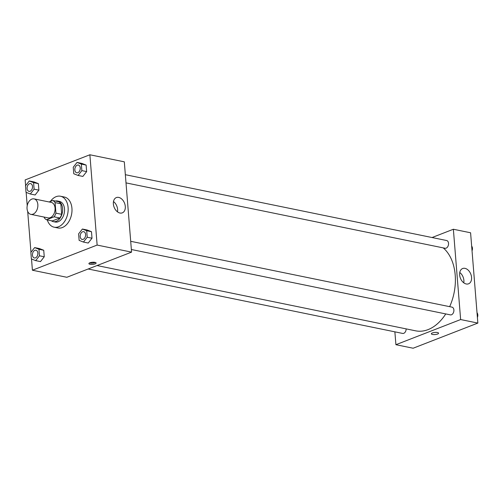 <?xml version="1.0" encoding="UTF-8"?>
<svg xmlns="http://www.w3.org/2000/svg" width="503" height="503" viewBox="0 0 503 503"><rect width="100%" height="100%" fill="white"/><g stroke="black" fill="none" stroke-linecap="round" stroke-linejoin="round"><path stroke-width="0.75" d="M33.053 214.14A7.897 5.3 101.6 0 1 30.859 214.353A7.897 5.3 101.6 0 1 27.256 205.551A7.897 5.3 101.6 0 1 34.034 198.88A7.897 5.3 101.6 0 1 37.851 206.092A7.897 5.3 101.6 0 1 33.053 214.14M34.034 198.88L51.249 202.407A7.897 5.3 101.6 0 1 55.072 209.619A7.897 5.3 101.6 0 1 50.269 217.667A7.897 5.3 101.6 0 1 48.081 217.881L30.859 214.353M52.796 200.521L58.53 201.697A10.198 6.841 101.6 0 1 60.825 203.772L61.674 214.328L55.934 213.153L55.085 202.596A10.198 6.841 101.6 0 0 52.796 200.521L49.087 201.961M44.195 217.089L44.245 217.692A10.198 6.841 101.6 0 0 46.534 219.767L54.104 216.824A10.198 6.841 101.6 0 0 55.934 213.153M46.534 219.767L52.274 220.943L59.844 218L54.104 216.824M61.674 214.328A10.198 6.841 101.6 0 1 59.844 218M51.325 220.748A10.532 7.067 -78.4 0 0 53.293 221.641A10.532 7.067 -78.4 0 0 62.328 212.738A10.532 7.067 -78.4 0 0 57.518 201.005A10.532 7.067 -78.4 0 0 55.361 201.049M57.518 201.005L59.429 201.395A10.532 7.067 101.6 0 1 64.522 211.009A10.532 7.067 101.6 0 1 58.122 221.748A10.532 7.067 101.6 0 1 55.204 222.03L53.293 221.641M60.825 203.772L55.085 202.596M50.363 201.47A15.8 10.594 101.6 0 1 60.486 196.239A15.8 10.594 101.6 0 1 68.125 210.656A15.8 10.594 101.6 0 1 58.53 226.765A15.8 10.594 101.6 0 1 54.148 227.193A15.8 10.594 101.6 0 1 47.295 219.924M60.486 196.239L64.315 197.019A15.8 10.594 101.6 0 1 71.954 211.442A15.8 10.594 101.6 0 1 62.353 227.545A15.8 10.594 101.6 0 1 57.971 227.972L54.148 227.193M31.513 258.988L32.412 270.224L97.136 245.068L89.874 154.773L25.15 179.923L25.609 185.657M26.15 192.366L27.225 205.714M27.684 211.405L30.972 252.273M35.688 260.623L40.473 261.604L44.258 256.769L43.73 250.255L39.423 248.57L34.644 247.589L30.859 252.418L31.381 258.938L35.688 260.623L39.473 255.788L38.951 249.274L34.644 247.589M30.331 194.001L35.116 194.982L38.894 190.153L38.373 183.633L34.066 181.948L29.281 180.967L25.496 185.802L26.024 192.316L30.331 194.001L34.116 189.172L33.588 182.658L29.281 180.967M78.078 175.446L82.863 176.427L86.648 171.598L86.12 165.078L81.813 163.393L77.034 162.412L73.249 167.241L73.771 173.761L78.078 175.446L81.863 170.618L81.341 164.097L77.034 162.412M83.441 242.062L88.226 243.043L92.005 238.215L91.483 231.701L87.176 230.009L82.391 229.028L78.606 233.864L79.134 240.377L83.441 242.062L87.226 237.234L86.698 230.72L82.391 229.028M32.412 270.224L66.849 277.279L131.572 252.122L124.31 161.828L89.874 154.773M113.376 203.992A8.199 5.583 -111.2 0 1 116.363 197.572A8.199 5.583 -111.2 0 1 124.537 203.193A8.199 5.583 -111.2 0 1 122.304 212.857A8.199 5.583 -111.2 0 1 113.376 203.992M131.572 252.122L97.136 245.068M117.495 211.857A8.199 5.583 68.8 0 0 113.489 201.552M90.043 264.289A3.622 1.069 -4.6 0 1 88.905 263.622A3.622 1.069 -4.6 0 1 92.433 262.264A3.622 1.069 -4.6 0 1 96.123 263.038A3.622 1.069 -4.6 0 1 93.992 264.194A3.622 1.069 -4.6 0 1 90.043 264.289M89.565 262.931A3.622 1.069 175.4 0 0 89.943 263.025A3.622 1.069 175.4 0 0 95.369 262.465M445.746 313.922A44.761 30.023 101.6 0 1 428.072 329.616A44.761 30.023 101.6 0 1 415.654 330.829L97.041 265.546M443.2 247.878A44.761 30.023 101.6 0 1 449.657 306.66M131.365 249.507L450.399 314.878A3.949 2.647 -78.4 0 0 453.788 311.539A3.949 2.647 -78.4 0 0 451.983 307.138L130.705 241.308M406.154 328.88A3.949 2.647 101.6 0 1 403.746 333.326A3.949 2.647 101.6 0 1 402.651 333.432L88.163 268.998M125.341 174.692L446.626 240.516A3.949 2.647 101.6 0 1 448.538 244.125A3.949 2.647 101.6 0 1 446.136 248.149A3.949 2.647 101.6 0 1 445.042 248.256L126.002 182.885M395.911 344.7L460.635 319.55L453.366 229.249L470.588 232.776L477.85 323.077L413.126 348.227L395.911 344.7L394.874 331.842M453.366 229.249L432.058 237.535M466.237 283.975A8.199 5.583 -111.2 0 1 459.905 276.575A8.199 5.583 -111.2 0 1 462.641 268.52A8.199 5.583 -111.2 0 1 470.808 274.141A8.199 5.583 -111.2 0 1 468.576 283.805A8.199 5.583 -111.2 0 1 466.237 283.975M477.85 323.077L460.635 319.55M431.36 333.785A3.622 1.069 175.4 0 0 433.68 334.589A3.622 1.069 175.4 0 0 437.597 334.03A3.622 1.069 -4.6 0 1 433.674 334.589A3.622 1.069 -4.6 0 1 431.36 333.785A3.622 1.069 -4.6 0 1 434.881 332.433A3.622 1.069 -4.6 0 1 438.578 333.206A3.622 1.069 -4.6 0 1 437.597 334.036A3.622 1.069 175.4 0 0 438.578 333.206M463.772 282.812A8.199 5.583 68.8 0 0 459.767 272.5M477.391 317.343L476.85 310.634M477.158 312.91A3.949 2.647 101.6 0 1 477.498 317.179M472.028 250.727L471.487 244.012M471.795 246.288A3.949 2.647 101.6 0 1 472.141 250.557M83.712 231.682L83.693 231.676A3.949 2.647 101.6 0 1 85.604 235.278A3.949 2.647 101.6 0 1 83.202 239.309A3.949 2.647 101.6 0 1 82.121 239.415A3.949 2.647 101.6 0 1 82.115 239.415A3.949 2.647 101.6 0 1 80.304 235.014A3.949 2.647 101.6 0 1 83.693 231.676A3.949 2.647 101.6 0 1 83.712 231.682A3.949 2.647 101.6 0 1 85.617 235.285A3.949 2.647 101.6 0 1 83.221 239.309A3.949 2.647 101.6 0 1 82.108 239.415L82.108 239.415M88.226 243.043L92.005 238.215L87.226 237.234M92.005 238.215L91.483 231.701L86.698 230.72M91.483 231.701L87.176 230.009M77.858 172.692A3.949 2.647 101.6 0 1 76.764 172.799A3.949 2.647 101.6 0 1 76.758 172.799L76.745 172.793A3.949 2.647 101.6 0 1 74.947 168.392A3.949 2.647 101.6 0 1 78.336 165.059A3.949 2.647 101.6 0 1 78.349 165.059A3.949 2.647 101.6 0 1 80.26 168.668A3.949 2.647 101.6 0 1 77.858 172.692M82.863 176.427L86.648 171.598L81.863 170.618M86.648 171.598L86.12 165.078L81.341 164.097M86.12 165.078L81.813 163.393M78.349 165.059L78.336 165.059A3.949 2.647 101.6 0 1 80.241 168.662A3.949 2.647 101.6 0 1 77.846 172.686A3.949 2.647 101.6 0 1 76.745 172.793M35.946 250.23L35.958 250.236A3.949 2.647 101.6 0 1 35.958 250.236A3.949 2.647 101.6 0 1 37.87 253.839A3.949 2.647 101.6 0 1 35.468 257.869A3.949 2.647 101.6 0 1 34.374 257.976A3.949 2.647 101.6 0 1 34.367 257.97A3.949 2.647 101.6 0 1 32.557 253.569A3.949 2.647 101.6 0 1 35.946 250.23A3.949 2.647 101.6 0 1 37.851 253.839A3.949 2.647 101.6 0 1 35.455 257.863A3.949 2.647 101.6 0 1 34.355 257.97L34.355 257.97M40.473 261.604L44.258 256.769L39.473 255.788M44.258 256.769L43.73 250.255L38.951 249.274M43.73 250.255L39.423 248.57M30.111 191.247A3.949 2.647 101.6 0 1 29.011 191.354A3.949 2.647 101.6 0 1 29.004 191.354L28.998 191.354A3.949 2.647 101.6 0 1 27.193 186.953A3.949 2.647 101.6 0 1 30.582 183.614A3.949 2.647 101.6 0 1 30.601 183.614A3.949 2.647 101.6 0 1 32.506 187.223A3.949 2.647 101.6 0 1 30.111 191.247M35.116 194.982L38.894 190.153L34.116 189.172M38.894 190.153L38.373 183.633L33.588 182.658M38.373 183.633L34.066 181.948M30.601 183.614L30.582 183.614A3.949 2.647 101.6 0 1 32.494 187.217A3.949 2.647 101.6 0 1 30.092 191.247A3.949 2.647 101.6 0 1 28.998 191.354"/></g></svg>
